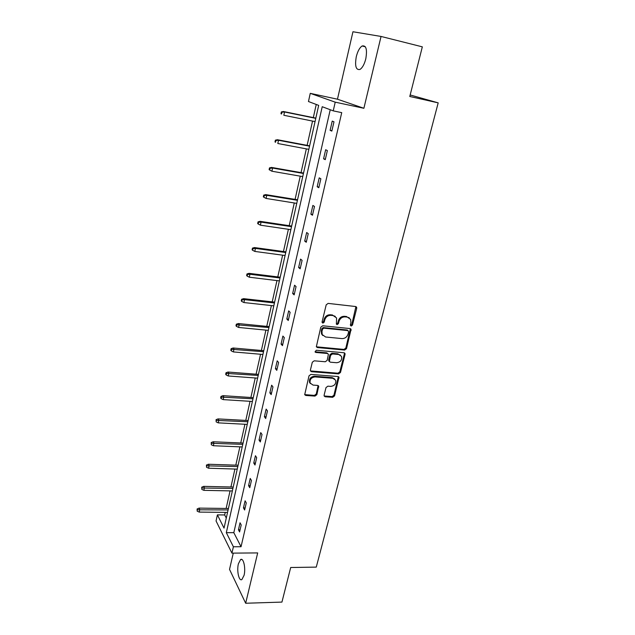 <?xml version="1.0" encoding="UTF-8"?>
<svg xmlns="http://www.w3.org/2000/svg" width="635" height="635" viewBox="0 0 635 635"><rect width="100%" height="100%" fill="white"/><g stroke="black" fill="none" stroke-linecap="round" stroke-linejoin="round"><path stroke-width="0.95" d="M351.147 326.072L352.473 325.088L356.719 308.292L356.624 307.229L355.616 306.53L328.136 303.395L326.199 304.84L322.064 321.905L322.874 323.136L324.223 322.128L324.755 319.937C325.811 316.865 327.866 315.333 330.922 315.349L333.224 315.595L336.59 317.96L336.375 324.096L337.114 324.612L338.447 323.62L338.987 321.437C340.05 318.389 342.082 316.873 345.107 316.881L347.369 317.127L350.639 319.397L350.917 322.699L350.377 324.866L351.147 326.072M350.472 325.477L351.798 324.493L355.91 306.594M322.088 322.509L323.588 321.532L324.12 319.341L324.755 319.937M336.336 323.993L337.788 323.024L338.328 320.85L338.987 321.437M238.387 563.832L240.586 559.546C243.451 557.403 245.904 568.222 244.078 575.302L241.895 579.533C238.966 581.628 236.601 570.794 238.387 563.832M356.283 56.69C357.664 51.237 359.608 47.673 362.117 45.99C366.149 45.117 367.371 49.395 365.792 58.841C364.387 64.278 362.442 67.81 359.981 69.437C355.941 70.279 354.711 66.032 356.283 56.69M233.267 553.125L229.529 569.389L245.666 603.25L281.94 602.091L290.687 567.507L316.27 567.111L438.19 102.862L409.781 96.48L422.331 46.847L381.048 36.449L352.949 31.75L337.463 99.203L310.261 93.345L335.224 102.164L333.232 110.863L322.223 106.712L226.322 532.67L233.394 546.767L231.934 553.133L216.059 520.978L217.4 514.882L224.028 528.106L318.683 105.378L308.459 101.521L310.261 93.345M324.112 395.184L324.167 396.057L325.223 396.788L332.7 397.296L334.558 395.899L338.987 377.238L337.947 376.531L310.912 374.412L309.015 375.825L304.697 394.692L305.8 395.462L315 396.089L316.865 394.684L318.699 386.167L317.619 385.421L313.055 385.088L310.142 383.048C309.61 379.484 311.253 377.444 315.055 376.92L332.843 378.301L335.637 380.214C336.225 383.77 334.613 385.834 330.811 386.39L327.874 386.175L326.009 387.58L324.112 395.184M337.463 99.203L363.887 108.283L381.048 36.449M363.887 108.283L335.224 102.164M330.24 109.736L233.815 532.678L241.046 546.727L341.733 112.641L333.232 110.863M241.046 546.727L233.394 546.767M245.666 603.25L257.683 552.918L231.934 553.133M344.63 350.06L346.512 348.647L351.068 329.279L350.052 328.581L322.707 325.771L320.786 327.2L316.333 346.789L317.421 347.559L344.63 350.06L343.972 349.425L345.853 348.02L350.385 328.652M345.051 354.433L340.479 372.475L338.614 373.872L311.563 371.713L310.467 370.943L310.412 370.054L312.301 362.236L314.206 360.815L325.295 361.759L327.184 360.347L328.398 354.219L327.335 353.481L315.77 352.449L315.008 351.909L316.301 350.258L343.948 352.758L344.98 353.465L345.051 354.433L344.392 353.798L339.836 371.816L340.479 372.475M438.19 102.862L410.162 94.972M316.246 104.457L313.317 117.602M312.539 121.079L307.126 145.359M306.34 148.876L301.046 172.609M300.252 176.165L295.077 199.382M294.275 202.97L289.211 225.679M288.401 229.298L283.448 251.516M282.631 255.167L277.789 276.9M276.963 280.591L272.224 301.847M271.391 305.57L266.756 326.374M265.914 330.121L261.374 350.48M260.533 354.259L256.088 374.182M255.238 377.984L250.888 397.494M250.039 401.32L245.777 420.418M244.919 424.267L240.744 442.968M239.887 446.834L235.799 465.153M234.934 469.043L230.934 486.981M230.06 490.887L226.139 508.452M225.266 512.381L224.687 514.953L226.282 518.049M224.687 514.953L217.4 514.882M233.815 532.678L226.322 532.67M238.45 529.757L240.046 522.788L241.205 524.954L239.593 531.939L238.45 529.757L240.101 529.765M243.467 507.889L245.094 500.801L246.277 502.904L244.642 510.008L243.467 507.889L245.126 507.913M248.571 485.656L250.222 478.449L251.436 480.481L249.777 487.704L248.571 485.656L250.238 485.696M253.754 463.05L255.437 455.724L256.683 457.676L254.992 465.026L253.754 463.05L255.437 463.106M259.032 440.063L260.739 432.61L262.025 434.483L260.302 441.96L259.032 440.063L260.723 440.134M264.398 416.679L266.136 409.099L267.454 410.901L265.7 418.505L264.398 416.679L266.097 416.774M269.859 392.89L271.629 385.183L272.971 386.898L271.193 394.637L269.859 392.89L271.566 393.009M275.407 368.689L277.209 360.847L278.59 362.482L276.781 370.348L275.407 368.689L277.13 368.832M281.059 344.067L282.892 336.082L284.313 337.63L282.472 345.638L281.059 344.067L282.797 344.226M286.814 319.008L288.679 310.88L290.131 312.333L288.258 320.492L286.814 319.008L288.552 319.191M292.664 293.497L294.569 285.226L296.061 286.583L294.148 294.886L292.664 293.497L294.418 293.703M298.625 267.533L300.561 259.112L302.093 260.366L300.149 268.819L298.625 267.533L300.387 267.756M304.697 241.094L306.665 232.513L308.237 233.672L306.253 242.284L304.697 241.094L306.467 241.348M310.872 214.162L312.88 205.43L314.492 206.478L312.476 215.249L310.872 214.162L312.658 214.447M317.167 186.746L319.207 177.848L320.865 178.784L318.81 187.722L317.167 186.746L318.96 187.047M323.58 158.806L325.66 149.741L327.358 150.566L325.263 159.671L323.58 158.806L325.382 159.139M330.113 130.342L332.232 121.102L333.978 121.809L331.843 131.088L330.113 130.342L331.93 130.707M349.306 317.833L347.369 317.127M338.328 320.85C339.384 317.802 341.424 316.286 344.432 316.301L346.702 316.548M335.272 316.365L333.224 315.595M324.12 319.341C325.168 316.278 327.223 314.746 330.279 314.762L332.573 315.008M316.341 346.805L343.972 349.425M348.623 331.811L347.853 330.605L323.858 328.168L322.516 329.168L321.961 331.47L322.191 334.574L325.628 337.002L341.995 338.598C344.98 338.582 346.996 337.074 348.051 334.073L348.623 331.811M348.075 330.652L347.178 330.002L347.853 330.605M322.77 335.518L321.556 333.962L321.326 330.859L321.881 328.565L323.223 327.565L347.178 330.002M310.452 370.911L337.971 373.213L339.836 371.816M327.763 353.584L326.707 352.838L315.151 351.806L315.77 352.449M336.669 362.728C340.543 362.172 342.154 360.069 341.511 356.41L338.741 354.497L332.47 353.941L330.581 355.354L329.359 361.458L330.414 362.196L336.669 362.728M340.479 355.14L338.741 354.497M329.351 361.434L328.66 359.878L329.938 354.711L331.827 353.298L338.09 353.862M344.392 353.798L344.329 352.846L344.98 353.465M334.693 378.992L332.208 377.627L332.843 378.301M310.428 383.596L309.539 382.365C309.015 378.801 310.65 376.769 314.444 376.245L332.208 377.627M304.673 394.613L314.396 395.391L316.262 393.986L318.111 385.548M324.136 395.97L332.073 396.597L333.923 395.208L338.368 376.634M281.361 111.911L280.972 113.736L281.567 113.998L281.956 112.173L281.361 111.911L283.456 111.514L284.536 111.982L283.837 115.276L315.047 121.587M281.567 113.998L280.972 113.736M281.956 112.173L284.536 111.982L315.778 118.348M283.456 111.514L315.825 118.118M275.368 140.16L274.987 141.954L275.566 142.264L275.947 140.462L275.368 140.16L277.455 139.732L278.503 140.279L277.812 143.51L308.84 149.344M275.566 142.264L274.987 141.954M275.947 140.462L278.503 140.279L309.547 146.161M277.455 139.732L309.626 145.828M269.486 167.894L269.113 169.648L269.677 170.005L270.05 168.243L269.486 167.894L271.558 167.426L272.582 168.053L271.907 171.228L302.736 176.601M270.05 168.243L272.582 168.053L303.435 173.474M271.558 167.426L303.53 173.053M271.907 171.228L269.677 170.005M263.708 195.12L263.334 196.85L263.89 197.247L264.255 195.516L263.708 195.12L265.771 194.62L266.763 195.326L266.097 198.445L296.743 203.367M264.255 195.516L266.763 195.326L297.426 200.303M265.771 194.62L297.545 199.779M266.097 198.445L263.89 197.247M258.032 221.861L257.667 223.56L258.207 224.004L258.564 222.298L258.032 221.861L260.088 221.329L261.056 222.115L260.398 225.171L290.854 229.664M258.564 222.298L261.056 222.115L291.528 226.655M260.088 221.329L291.663 226.044M260.398 225.171L258.207 224.004M252.46 248.126L252.103 249.801L252.619 250.277L252.976 248.61L252.46 248.126L254.5 247.563L255.445 248.42L254.802 251.42L285.067 255.5M252.976 248.61L255.445 248.42L285.726 252.54M254.5 247.563L285.885 251.849M254.802 251.42L252.619 250.277M246.983 273.931L246.634 275.574L247.142 276.09L247.491 274.447L246.983 273.931L249.015 273.336L249.936 274.256L249.301 277.209L279.384 280.884M247.491 274.447L249.936 274.256L280.035 277.979M249.015 273.336L280.21 277.201M249.301 277.209L247.142 276.09M241.602 299.283L241.26 300.895L241.752 301.45L242.094 299.839L241.602 299.283L243.626 298.656L244.523 299.649L243.903 302.546L273.796 305.832M242.094 299.839L244.523 299.649L274.439 302.974M243.626 298.656L274.63 302.117M243.903 302.546L241.752 301.45M236.315 324.199L235.982 325.779L236.458 326.374L236.799 324.787L236.315 324.199L238.331 323.54L239.204 324.596L238.593 327.446L268.311 330.351M236.799 324.787L268.938 327.549M238.331 323.54L269.145 326.612M238.593 327.446L236.458 326.374M231.116 348.686L230.791 350.242L231.259 350.861L231.584 349.306L231.116 348.686L233.124 347.996L233.974 349.115L233.378 351.917L262.914 354.457M231.584 349.306L263.525 351.703M233.124 347.996L263.755 350.687M233.378 351.917L231.259 350.861M309.761 382.81L309.539 382.365M226.012 372.753L225.687 374.285L226.139 374.936L226.465 373.412L226.012 372.753L228.005 372.039L228.83 373.213L228.243 375.968L257.604 378.158M226.465 373.412L258.215 375.444M228.005 372.039L258.453 374.364M228.243 375.968L226.139 374.936M220.988 396.415L220.67 397.915L221.115 398.605L221.432 397.105L220.988 396.415L222.972 395.668L223.782 396.907L223.202 399.613L252.389 401.463M221.432 397.105L252.984 398.796M222.972 395.668L253.238 397.645M223.202 399.613L221.115 398.605M216.051 419.679L216.17 421.878L216.051 419.679L218.027 418.909L218.813 420.203L218.242 422.862L247.253 424.386M216.487 420.402L247.84 421.759M218.027 418.909L248.11 420.545M218.242 422.862L216.17 421.878M211.201 442.563L211.312 444.762L211.201 442.563L213.162 441.769L213.931 443.111L213.368 445.73L242.205 446.937M211.622 443.309L242.784 444.349M213.162 441.769L243.07 443.071M213.368 445.73L211.312 444.762M206.423 465.066L206.534 467.273L206.423 465.066L208.375 464.248L209.121 465.645L208.574 468.217L237.236 469.114M206.835 465.836L237.808 466.574M208.375 464.248L238.109 465.225M208.574 468.217L206.534 467.273M201.724 487.196L201.827 489.41L201.724 487.196L203.668 486.362L204.399 487.807L203.859 490.339L232.354 490.934M202.128 488.005L232.91 488.434M203.668 486.362L233.228 487.029M203.859 490.339L201.827 489.41M197.104 508.976L197.199 511.191L197.104 508.976L199.041 508.111L199.747 509.603L199.215 512.096L227.544 512.405M197.493 509.802L228.1 509.945M199.041 508.111L228.425 508.484M199.215 512.096L197.199 511.191M351.798 324.493L352.473 325.088M323.588 321.532L324.223 322.128M337.788 323.024L338.447 323.62M344.432 316.301L345.107 316.881M330.279 314.762L330.922 315.349M356.037 307.721L356.719 308.292M316.801 346.924L317.421 347.559M350.48 329.7L351.155 330.295M345.853 348.02L346.512 348.647M323.223 327.565L323.858 328.168M321.881 328.565L322.516 329.168M321.326 330.859L321.961 331.47M337.971 373.213L338.614 373.872M310.959 371.046L311.563 371.713M326.707 352.838L327.335 353.481M331.827 353.298L332.47 353.941M329.938 354.711L330.581 355.354M328.66 359.878L329.295 360.529M314.444 376.245L315.055 376.92M318.135 386.366L318.754 387.048M316.262 393.986L316.865 394.684M314.396 395.391L315 396.089M305.205 394.764L305.8 395.462M338.399 377.492L339.042 378.158M333.923 395.208L334.558 395.899M332.073 396.597L332.7 397.296M324.612 396.089L325.223 396.788M240.586 559.546L241.919 559.53M362.117 45.99L365.347 46.784M355.941 306.665L356.624 307.229M350.401 328.684L351.068 329.279M321.556 333.962L322.191 334.574M328.724 360.815L329.359 361.458M318.175 385.588L318.699 386.167M338.423 376.658L338.987 377.238"/></g></svg>

